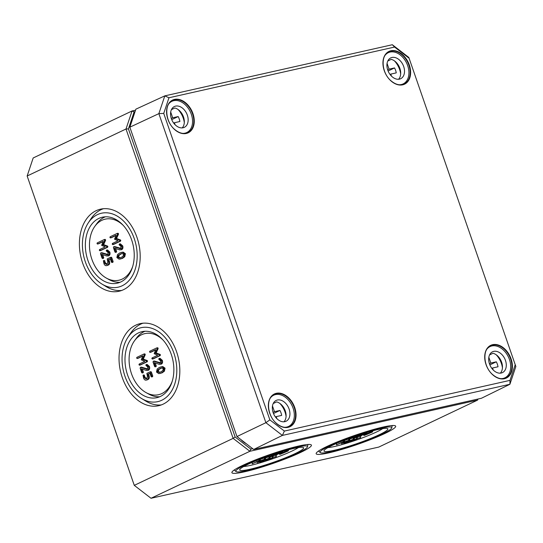 <?xml version="1.0" encoding="UTF-8"?>
<svg xmlns="http://www.w3.org/2000/svg" width="543" height="543" viewBox="0 0 543 543"><rect width="100%" height="100%" fill="white"/><g stroke="black" fill="none" stroke-linecap="round" stroke-linejoin="round"><path stroke-width="0.81" d="M352.142 440.224L353.615 439.62C354.667 439.09 354.62 438.941 353.473 439.172L344.153 443.088L348.26 442.165L345.687 442.647L352.142 440.224M348.26 442.165L348.117 441.737M344.031 442.735L344.181 443.176M344.323 442.599L344.445 442.966M349.923 440.448L349.468 439.117L350.092 440.278M349.665 439.036L353.045 437.93C354.192 437.706 354.24 437.855 353.188 438.377M353.615 439.62C354.667 439.09 354.62 438.941 353.473 439.172L353.045 437.93M365.039 434.095L366.518 433.484C367.563 432.961 367.516 432.812 366.376 433.036L357.056 436.952L361.156 436.036L358.584 436.518L365.039 434.095M361.156 436.036L361.014 435.601M356.934 436.599L357.084 437.047M357.219 436.463L357.348 436.837M362.636 433.762L362.826 434.319M362.839 433.701L362.989 434.142M366.518 433.484C367.563 432.961 367.516 432.812 366.376 433.036L366.24 432.656M355.936 435.961L355.611 436.511L360.233 434.828L354.627 437.597L362.303 434.047L357.077 435.574M354.294 436.626L354.627 437.597M355.346 436.165L355.611 436.511M353.432 436.83L350.493 438.432L355.041 436.267M349.543 438.228L349.706 438.703M369.525 433.287L365.235 435.018L369.07 432.941L371.358 432.113L369.525 433.287M371.358 432.113L371.005 432.208M364.468 435.384L372.349 432.058L372.125 431.746L368.975 432.819L364.231 435.072L364.468 435.384L364.02 434.475M372.349 432.058L371.88 431.047M342.518 443.455L349.38 440.088L343.794 442.131L344.629 441.208L343.665 441.473L336.775 444.744L343.23 441.887L342.708 442.647L347.33 440.964L342.518 443.455M341.391 442.755L341.723 443.726M342.429 442.26L342.708 442.647M336.803 444.832L336.348 443.509L336.911 443.244M344.629 441.208L344.14 440.271M344.405 440.509L348.952 438.853L349.407 440.183M354.104 438.357L357.151 437.013L357.579 438.249L353.731 439.973L355.482 439.966L349.923 441.887L356.303 439.782C357.342 439.253 357.294 439.104 356.16 439.335L354.932 439.613L357.226 438.52L360.477 437.692L357.579 438.249M360.477 437.692L360.029 436.382M356.303 439.782C357.342 439.253 357.294 439.104 356.16 439.335L356.065 439.07M353.608 439.626L353.758 440.068M327.911 447.602A31.297 3.496 160.9 0 0 355.998 440.176A31.297 3.496 160.9 0 0 382.666 428.637M267.875 459.168L269.348 458.557C270.4 458.034 270.353 457.885 269.206 458.109L259.887 462.025L263.993 461.109L261.421 461.591L267.875 459.168M263.993 461.109L263.85 460.674M259.764 461.672L259.914 462.12M260.056 461.536L260.178 461.91M265.656 459.392L265.201 458.061L265.826 459.215M265.398 457.98L268.778 456.873C269.925 456.643 269.973 456.792 268.921 457.321M269.348 458.557C270.4 458.034 270.353 457.885 269.206 458.109L268.778 456.873M280.772 453.032L282.251 452.428C283.297 451.898 283.249 451.749 282.109 451.98L272.79 455.896L276.889 454.973L274.317 455.455L280.772 453.032M276.889 454.973L276.747 454.545M272.667 455.543L272.817 455.984M272.953 455.407L273.081 455.774M278.369 452.706L278.559 453.256M278.573 452.638L278.722 453.086M282.251 452.428C283.297 451.898 283.249 451.749 282.109 451.98L281.973 451.6M271.67 454.905L271.344 455.455L275.966 453.772L270.36 456.541L278.036 452.991L272.81 454.518M270.027 455.563L270.36 456.541M271.079 455.109L271.344 455.455M269.165 455.767L265.439 457.647L270.781 455.21M265.276 457.165L265.439 457.647M285.258 452.231L280.969 453.962L284.803 451.885L287.091 451.05L285.258 452.231M287.091 451.05L286.738 451.145M280.202 454.328L288.082 451.002L287.858 450.69L284.708 451.756L279.964 454.016L280.202 454.328L279.754 453.419M288.082 451.002L287.614 449.991M258.251 462.398L265.113 459.032L259.527 461.075L260.362 460.145L259.398 460.41L252.509 463.688L258.963 460.824L258.441 461.584L263.063 459.901L258.251 462.398M257.124 461.699L257.457 462.67M258.163 461.204L258.441 461.584M252.536 463.776L252.081 462.446L252.644 462.181M260.362 460.145L259.873 459.215M260.138 459.446L264.685 457.797L265.14 459.12M269.837 457.294L272.885 455.95M273.312 457.192L269.464 458.916L271.133 458.638L270.441 459.269L265.629 460.735L272.036 458.72C273.075 458.197 273.027 458.048 271.894 458.272L270.665 458.55L272.959 457.464L276.211 456.636L273.312 457.192L272.891 455.971M276.211 456.636L275.763 455.326M272.036 458.72C273.075 458.197 273.027 458.048 271.894 458.272L271.799 458.014M269.342 458.563L269.491 459.005M243.644 466.539A31.297 3.496 160.9 0 0 271.731 459.113A31.297 3.496 160.9 0 0 298.399 447.581M148.524 370.211L147.608 370.421C148.721 369.708 149.033 368.473 148.558 366.715L146.06 364.665L145.877 365.398L147.791 367.082L147.228 369.308L140.576 367.38L140.135 368.134L141.675 372.593L142.252 372.966L142.442 372.226L141.241 368.772L146.332 370.435L148.524 370.211C149.63 369.505 149.949 368.269 149.468 366.511L148.558 366.715M142.347 369.131L143.352 372.023L143.162 372.763L142.585 372.389L143.162 372.763M141.675 372.593L142.252 372.966M148.137 369.097L141.485 367.177L140.325 367.394M147.228 369.308L146.501 369.328L147.411 369.125M149.468 366.511L147.146 364.441L146.06 364.665M161.42 364.081L160.511 364.285C161.617 363.572 161.936 362.344 161.454 360.586L158.963 358.529L158.773 359.269L160.694 360.952L160.124 363.172L153.479 361.244L153.031 361.998L154.579 366.457L155.149 366.837L155.339 366.097L154.144 362.636L159.228 364.299L161.42 364.081C162.533 363.369 162.846 362.14 162.364 360.382L161.454 360.586M155.25 362.995L156.255 365.894L156.065 366.627L155.488 366.253L156.065 366.627M154.579 366.457L155.149 366.837M161.033 362.968L154.388 361.041L153.221 361.258M160.124 363.172L159.398 363.192L160.307 362.989M162.364 360.382L160.049 358.312L158.963 358.529M156.642 347.961L157.212 348.334L158.122 348.131L157.551 347.758L158.101 348.715L156.153 352.964L160.11 354.423L160.253 355.556L153.364 358.828L152.787 358.455L153.364 358.828L152.447 359.038L159.337 355.76L159.201 354.627L155.244 353.174L157.192 348.918L156.642 347.961L149.753 351.24L149.563 351.973L150.133 352.346L155.766 349.672L154.158 353.683L157.701 355.244L152.067 357.925L151.877 358.658L152.447 359.038L151.877 358.658M155.631 349.964L151.049 352.142L149.563 351.973M156.153 352.964L155.244 353.174M160.911 371.88L159.011 372.437L157.273 371.67L158.061 369.681L161.644 367.991L163.395 368.758L162.601 370.733L160.911 371.88M159.608 372.342L160.063 372.22M161.468 368.011L158.97 369.478L158.183 371.466L159.927 372.233M161.013 368.093L161.644 367.991M156.506 372.03L158.76 373.632L161.298 372.993L163.491 371.378L164.162 368.392L161.909 366.783L159.37 367.421L157.165 369.043L156.506 372.03M160.823 366.905L162.819 366.579L165.072 368.188L164.407 371.174L162.208 372.79L159.846 373.509M143.739 354.09L144.316 354.47L145.225 354.26L144.648 353.887L145.205 354.844L143.257 359.099L147.214 360.552L147.35 361.686L140.461 364.964L139.89 364.591L140.461 364.964L139.551 365.167L146.44 361.889L146.298 360.762L142.347 359.303L144.295 355.047L143.739 354.09L136.85 357.369L136.66 358.108L137.236 358.482L142.87 355.801L141.261 359.819L144.798 361.373L139.164 364.054L138.974 364.794L139.551 365.167L138.974 364.794M142.734 356.093L138.146 358.278L136.66 358.108M143.257 359.099L142.347 359.303M149.983 373.408L147.621 374.303L149.916 373.211L151.076 376.557L151.646 376.93L151.836 376.197L150.486 372.294L151.395 372.084L150.825 371.711L151.395 372.084L152.746 375.994L152.556 376.727L151.986 376.353L152.556 376.727M149.909 371.914L150.486 372.294L149.909 371.914L146.854 373.374L147.438 376.347L146.868 378.559L145.891 378.994M151.076 376.557L151.646 376.93M148.531 374.1L149.108 375.763C149.583 377.521 149.271 378.756 148.164 379.469L147.255 379.672C148.361 378.96 148.673 377.731 148.198 375.973L147.621 374.303M146.094 378.926L144.37 377.799L143.596 375.566L143.019 375.193L143.61 378.166C144.302 379.801 145.259 380.426 146.481 380.039L147.391 379.835M143.019 375.193L144.506 375.362L143.936 374.989L145.28 377.595L147.01 378.722M163.083 340.088A31.297 22.087 -102.7 0 0 141.526 334.766A31.297 22.087 -102.7 0 0 134.474 340.821A31.297 22.087 -102.7 0 0 146.115 392.63A31.297 22.087 -102.7 0 0 172.294 381.043M108.885 255.746L107.976 255.95C109.082 255.244 109.401 254.009 108.919 252.251L106.428 250.194L106.238 250.934L108.152 252.617L107.589 254.837L100.937 252.916L100.496 253.662L102.036 258.122L102.613 258.502L102.803 257.762L101.609 254.3L106.693 255.963L108.885 255.746C109.991 255.034 110.31 253.805 109.829 252.047L108.919 252.251M102.715 254.667L103.713 257.558L103.523 258.292L102.953 257.918L103.523 258.292M102.036 258.122L102.613 258.502M108.498 254.633L101.853 252.705L100.686 252.929M107.589 254.837L106.862 254.864L107.772 254.653M109.829 252.047L107.507 249.977L106.428 250.194M121.781 249.617L120.872 249.821C121.985 249.108 122.297 247.879 121.815 246.122L119.324 244.065L119.134 244.805L121.055 246.481L120.485 248.708L113.84 246.78L113.392 247.533L114.94 251.993L115.516 252.366L115.707 251.633L114.505 248.171L119.596 249.834L121.781 249.617C122.894 248.904 123.207 247.669 122.732 245.918L121.815 246.122M115.611 248.531L116.616 251.423L116.426 252.162L115.849 251.789L116.426 252.162M114.94 251.993L115.516 252.366M121.401 248.504L114.749 246.576L113.582 246.793M120.485 248.708L119.759 248.728L120.668 248.524M122.732 245.918L120.41 243.841L119.324 244.065M117.003 233.497L118.489 233.666L117.912 233.293L118.469 234.25L116.514 238.499L120.471 239.958L120.614 241.092L113.725 244.364L113.148 243.99L113.725 244.364L112.815 244.567L119.704 241.296L119.562 240.162L115.605 238.703L117.553 234.454L117.003 233.497L110.114 236.768L109.924 237.508L110.501 237.882L116.134 235.207L114.525 239.219L118.062 240.78L112.428 243.454L112.238 244.194L112.815 244.567L112.238 244.194M115.998 235.499L111.41 237.678L109.924 237.508M116.514 238.499L115.605 238.703M121.279 257.416L119.379 257.973L117.634 257.206L118.422 255.217L122.005 253.527L123.756 254.294L122.962 256.269L121.279 257.416M119.969 257.871L120.424 257.749M121.829 253.547L119.331 255.013L118.544 256.995L120.288 257.769M121.374 253.629L122.005 253.527M116.867 257.565L119.121 259.16L121.659 258.529L123.858 256.914L124.523 253.927L122.27 252.319L119.731 252.957L117.526 254.579L116.867 257.565M121.184 252.441L123.186 252.115L125.433 253.724L124.768 256.71L122.575 258.325L120.213 259.045M104.1 239.626L105.586 239.796L105.009 239.422L105.566 240.379L103.618 244.635L107.575 246.088L107.711 247.221L100.822 250.493L100.251 250.119L100.822 250.493L99.912 250.703L106.801 247.425L106.666 246.291L102.708 244.839L104.656 240.583L104.1 239.626L97.211 242.904L97.021 243.637L97.597 244.017L103.231 241.336L101.622 245.355L105.159 246.909L99.525 249.59L99.342 250.323L99.912 250.703L99.342 250.323M103.095 241.628L98.507 243.807L97.021 243.637M103.618 244.635L102.708 244.839M110.344 258.943L107.982 259.832L110.277 258.746L111.437 262.093L112.014 262.466L112.197 261.726L110.847 257.823L111.756 257.62L111.186 257.246L111.756 257.62L113.114 261.522L112.924 262.262L112.347 261.889L112.924 262.262M110.277 257.45L110.847 257.823L110.277 257.45L107.215 258.902L107.799 261.875L107.229 264.095L106.252 264.529M111.437 262.093L112.014 262.466M108.892 259.629L109.469 261.298C109.944 263.056 109.632 264.292 108.525 264.998L107.616 265.208C108.722 264.495 109.034 263.26 108.559 261.502L107.982 259.832M106.462 264.461L104.731 263.335L103.387 260.728L103.971 263.701C104.663 265.33 105.62 265.955 106.842 265.575L107.758 265.364M103.387 260.728L104.874 260.898L104.297 260.518L105.647 263.131L107.371 264.251M123.451 225.616A31.297 22.087 -102.7 0 0 101.894 220.302A31.297 22.087 -102.7 0 0 94.835 226.356A31.297 22.087 -102.7 0 0 106.482 278.159A31.297 22.087 -102.7 0 0 132.655 266.579M326.845 446.502A42.069 4.704 -19.1 0 1 369.776 430.572A42.069 4.704 -19.1 0 1 395.677 426.194A42.069 4.704 -19.1 0 1 357.464 444.405A42.069 4.704 -19.1 0 1 316.169 453.724A42.069 4.704 -19.1 0 1 326.845 446.502M329.723 445.851A37.901 4.235 160.9 0 0 320.275 452.59A37.901 4.235 160.9 0 0 357.314 443.964A37.901 4.235 160.9 0 0 391.754 427.843A37.901 4.235 160.9 0 0 369.484 431.19A37.901 4.235 160.9 0 0 329.723 445.851M332.54 445.219A33.822 3.781 -19.1 0 1 367.061 432.411A33.822 3.781 -19.1 0 1 387.885 428.889A33.822 3.781 -19.1 0 1 357.165 443.536A33.822 3.781 -19.1 0 1 323.961 451.029A33.822 3.781 -19.1 0 1 332.54 445.219M242.578 465.439A42.069 4.704 -19.1 0 1 285.509 449.516A42.069 4.704 -19.1 0 1 311.411 445.131A42.069 4.704 -19.1 0 1 273.197 463.349A42.069 4.704 -19.1 0 1 231.902 472.668A42.069 4.704 -19.1 0 1 242.578 465.439M245.456 464.794A37.901 4.235 160.9 0 0 236.008 471.534A37.901 4.235 160.9 0 0 273.048 462.907A37.901 4.235 160.9 0 0 307.487 446.78A37.901 4.235 160.9 0 0 285.218 450.127A37.901 4.235 160.9 0 0 245.456 464.794M248.273 464.163A33.822 3.781 -19.1 0 1 282.794 451.355A33.822 3.781 -19.1 0 1 303.618 447.832A33.822 3.781 -19.1 0 1 272.898 462.48A33.822 3.781 -19.1 0 1 239.694 469.966A33.822 3.781 -19.1 0 1 248.273 464.163M135.75 325.169A42.069 29.689 77.3 0 1 140.454 323.574A42.069 29.689 77.3 0 1 178.396 358.163A42.069 29.689 77.3 0 1 158.909 405.655A42.069 29.689 77.3 0 1 121.333 374.582A42.069 29.689 77.3 0 1 135.75 325.169M143.006 323.194A42.008 29.641 -102.7 0 0 140.786 324.096A42.008 29.641 -102.7 0 0 130.537 333.348L127.856 337.427A37.901 26.743 -102.7 0 0 141.594 398.521A37.901 26.743 -102.7 0 0 176.706 367.02A37.901 26.743 -102.7 0 0 137.107 329.078A37.901 26.743 -102.7 0 0 127.856 337.427M141.594 398.521L145.762 401.06A42.008 29.641 -102.7 0 0 161.373 404.908M145.008 331.271A33.754 23.817 -102.7 0 0 143.922 331.746A33.754 23.817 -102.7 0 0 136.313 338.269L134.474 340.821M146.115 392.63L148.87 394.143A33.754 23.817 -102.7 0 0 159.723 396.75M138.431 332.907A33.822 23.872 77.3 0 1 142.212 331.624A33.822 23.872 77.3 0 1 172.715 359.439A33.822 23.872 77.3 0 1 157.049 397.625A33.822 23.872 77.3 0 1 126.838 372.641A33.822 23.872 77.3 0 1 138.431 332.907M96.111 210.698A42.069 29.689 77.3 0 1 100.815 209.103A42.069 29.689 77.3 0 1 138.757 243.692A42.069 29.689 77.3 0 1 119.27 291.191A42.069 29.689 77.3 0 1 81.701 260.117A42.069 29.689 77.3 0 1 96.111 210.698M103.367 208.729A42.008 29.641 -102.7 0 0 101.147 209.632A42.008 29.641 -102.7 0 0 90.898 218.883L88.224 222.963A37.901 26.743 -102.7 0 0 101.955 284.057A37.901 26.743 -102.7 0 0 137.074 252.556A37.901 26.743 -102.7 0 0 97.468 214.614A37.901 26.743 -102.7 0 0 88.224 222.963M101.955 284.057L106.123 286.595A42.008 29.641 -102.7 0 0 121.734 290.444M105.369 216.806A33.754 23.817 -102.7 0 0 104.29 217.275A33.754 23.817 -102.7 0 0 96.674 223.804L94.835 226.356M106.482 278.159L109.238 279.679A33.754 23.817 -102.7 0 0 120.091 282.279M98.792 218.442A33.822 23.872 77.3 0 1 102.579 217.159A33.822 23.872 77.3 0 1 133.083 244.968A33.822 23.872 77.3 0 1 117.41 283.161A33.822 23.872 77.3 0 1 87.206 258.176A33.822 23.872 77.3 0 1 98.792 218.442M135.533 110.195L132.037 110.976L33.184 157.965L27.15 175.993L126.003 129.003L233.13 438.371L249.875 451.281L477.623 400.089L378.77 447.079L151.022 498.27L134.277 485.361L27.15 175.993L134.277 485.361L233.13 438.371L235.112 436.972L128.426 128.888L134.107 111.912L135.024 111.709M252.739 448.708L250.873 449.122L235.112 436.972M151.022 498.27L249.875 451.281L250.873 449.122M477.65 399.112L477.623 400.089L477.976 399.037M128.426 128.888L126.003 129.003L132.037 110.976L134.107 111.912M163.735 113.406L168.968 97.767L394.578 47.051L409.103 58.25L515.232 364.72L509.999 380.358L284.383 431.074L269.857 419.875L163.735 113.406L158.861 113.636L265.887 422.692L282.387 435.418L509.904 384.274L515.85 366.505L515.232 364.72M509.999 380.358L509.904 384.274L481.444 398.257L253.703 449.448L236.965 436.545L129.845 127.191L236.965 436.545L265.887 422.692L269.857 419.875M168.968 97.767L164.807 95.867L158.861 113.636L129.845 127.191L135.872 109.17L164.807 95.867L392.324 44.73L394.578 47.051M409.103 58.25L408.831 57.449L392.324 44.73M284.383 431.074L282.387 435.418L253.703 449.448M272.471 405.926L274.466 411.689L279.95 410.454A11.532 8.07 -115.4 0 1 281.668 415.402L276.183 416.637L276.876 418.646M276.183 416.637L275.45 416.983M279.95 410.454L273.496 413.522M274.466 411.689L273.061 412.354M286.08 416.481A17.295 12.102 64.6 0 0 279.876 403.429M283.989 421.789A11.532 8.07 64.6 0 0 285.156 410.549A11.532 8.07 64.6 0 0 276.645 401.901L273.204 403.537M273.156 412.626A11.532 8.07 -115.4 0 1 276.177 400.422A11.532 8.07 -115.4 0 1 288.414 407.372A11.532 8.07 -115.4 0 1 286.073 421.246A11.532 8.07 -115.4 0 1 273.156 412.626M270.557 397.741A17.295 12.102 -115.4 0 1 273.699 395.209A17.295 12.102 -115.4 0 1 292.053 405.641A17.295 12.102 -115.4 0 1 288.55 426.452A17.295 12.102 -115.4 0 1 284.607 427.293M488.836 357.294L490.831 363.057L496.309 361.821A11.532 8.07 -115.4 0 1 498.026 366.769L492.542 368.005L493.234 370.014M492.542 368.005L491.809 368.351M496.309 361.821L489.854 364.889M490.831 363.057L489.426 363.722M502.438 367.849A17.295 12.102 64.6 0 0 496.234 354.796M500.347 373.156A11.532 8.07 64.6 0 0 501.522 361.916A11.532 8.07 64.6 0 0 493.003 353.269L489.562 354.905M489.514 363.993A11.532 8.07 -115.4 0 1 492.535 351.789A11.532 8.07 -115.4 0 1 504.773 358.74A11.532 8.07 -115.4 0 1 502.438 372.613A11.532 8.07 -115.4 0 1 489.514 363.993M486.922 349.108A17.295 12.102 -115.4 0 1 490.057 346.577A17.295 12.102 -115.4 0 1 508.418 357.002A17.295 12.102 -115.4 0 1 504.909 377.819A17.295 12.102 -115.4 0 1 500.972 378.661M170.699 112.028L172.694 117.79L178.179 116.555A11.532 8.07 -115.4 0 1 179.896 121.503L174.412 122.738L175.104 124.747M174.412 122.738L173.679 123.085M178.179 116.555L171.724 119.623M172.694 117.79L171.289 118.455M184.308 122.582A17.295 12.102 64.6 0 0 178.104 109.53M182.217 127.89A11.532 8.07 64.6 0 0 183.385 116.65A11.532 8.07 64.6 0 0 174.873 108.003L171.432 109.638M171.384 118.727A11.532 8.07 -115.4 0 1 174.405 106.523A11.532 8.07 -115.4 0 1 186.643 113.473A11.532 8.07 -115.4 0 1 184.301 127.347A11.532 8.07 -115.4 0 1 171.384 118.727M168.785 103.842A17.295 12.102 -115.4 0 1 171.927 101.31A17.295 12.102 -115.4 0 1 190.281 111.736A17.295 12.102 -115.4 0 1 186.778 132.553A17.295 12.102 -115.4 0 1 182.835 133.395M387.064 63.388L389.06 69.158L394.537 67.923A11.532 8.07 -115.4 0 1 396.254 72.871L390.77 74.106L391.462 76.108M390.77 74.106L390.037 74.452M394.537 67.923L388.082 70.99M389.06 69.158L387.654 69.823M400.666 73.95A17.295 12.102 64.6 0 0 394.462 60.897M398.576 79.258A11.532 8.07 64.6 0 0 399.75 68.018A11.532 8.07 64.6 0 0 391.231 59.363L387.79 61.006M387.743 70.095A11.532 8.07 -115.4 0 1 390.763 57.884A11.532 8.07 -115.4 0 1 403.001 64.841A11.532 8.07 -115.4 0 1 400.666 78.715A11.532 8.07 -115.4 0 1 387.743 70.095M385.15 55.21A17.295 12.102 -115.4 0 1 388.286 52.678A17.295 12.102 -115.4 0 1 406.646 63.103A17.295 12.102 -115.4 0 1 403.137 83.921A17.295 12.102 -115.4 0 1 399.2 84.762M351.837 439.789L351.966 440.149M364.74 433.653L364.862 434.013M367.346 433.708L367.516 434.19M366.118 433.667L366.247 434.027M368.677 431.943L368.975 432.819M343.359 440.577L343.665 441.473M344.282 440.217L344.615 441.174M348.436 439.009L348.864 440.251M356.357 437.285L356.785 438.52M350.459 440.855L350.69 441.52M352.027 440.264L352.332 441.154M354.559 439.884L354.708 440.332M267.57 458.726L267.699 459.086M280.473 452.597L280.595 452.957M283.079 452.652L283.249 453.133M281.851 452.604L281.98 452.964M284.41 450.887L284.708 451.756M259.092 459.521L259.398 460.41M260.016 459.154L260.348 460.118M264.169 457.953L264.597 459.188M272.091 456.229L272.518 457.464M266.192 459.799L266.423 460.464M267.76 459.208L268.066 460.091M270.292 458.828L270.441 459.269M143.352 372.023L142.442 372.226M141.234 367.19L140.461 367.36M146.977 364.462L146.182 364.638M156.255 365.894L155.339 366.097M154.131 361.054L153.357 361.231M159.873 358.326L159.079 358.502M160.253 355.556L159.337 355.76M157.551 347.758L156.832 347.92M158.101 348.715L157.192 348.918M160.11 354.423L159.201 354.627M160.443 354.817L159.527 355.02M158.183 371.466L157.273 371.67M158.97 369.478L158.061 369.681M160.667 368.33L159.757 368.534M162.819 366.579L161.909 366.783M165.072 368.188L164.162 368.392M164.407 371.174L163.491 371.378M162.208 372.79L161.298 372.993M147.35 361.686L146.44 361.889M144.648 353.887L143.936 354.05M145.205 354.844L144.295 355.047M147.214 360.552L146.298 360.762M147.54 360.952L146.63 361.156M150.825 371.711L150.106 371.874M152.746 375.994L151.836 376.197M149.108 375.763L148.198 375.973M148.164 379.469L147.255 379.672M145.28 377.595L144.37 377.799M103.713 257.558L102.803 257.762M101.595 252.719L100.822 252.895M107.338 249.99L106.543 250.174M116.616 251.423L115.707 251.633M114.492 246.59L113.725 246.766M120.234 243.861L119.44 244.038M120.614 241.092L119.704 241.296M117.912 233.293L117.2 233.449M118.469 234.25L117.553 234.454M120.471 239.958L119.562 240.162M120.804 240.352L119.894 240.556M118.544 256.995L117.634 257.206M119.331 255.013L118.422 255.217M121.028 253.866L120.118 254.07M123.186 252.115L122.27 252.319M125.433 253.724L124.523 253.927M124.768 256.71L123.858 256.914M122.575 258.325L121.659 258.529M107.711 247.221L106.801 247.425M105.009 239.422L104.297 239.585M105.566 240.379L104.656 240.583M107.575 246.088L106.666 246.291M107.901 246.481L106.991 246.685M111.186 257.246L110.467 257.409M113.114 261.522L112.197 261.726M109.469 261.298L108.559 261.502M108.525 264.998L107.616 265.208M105.647 263.131L104.731 263.335M240.8 439.504A20.098 14.057 64.6 0 0 246.176 443.645M492.65 344.669A18.136 12.686 64.6 0 0 490.641 372.647A18.136 12.686 64.6 0 0 512.354 367.767A18.136 12.686 64.6 0 0 492.65 344.669M485.965 364.373A17.804 12.455 -115.4 0 1 490.621 345.755A17.804 12.455 -115.4 0 1 492.549 345.076A17.804 12.455 -115.4 0 1 510.176 357.783A17.804 12.455 -115.4 0 1 505.906 377.914A17.804 12.455 -115.4 0 1 503.246 378.668A17.804 12.455 -115.4 0 1 488.524 369.763M276.292 393.302A18.136 12.686 64.6 0 0 274.283 421.28A18.136 12.686 64.6 0 0 295.996 416.4A18.136 12.686 64.6 0 0 276.292 393.302M390.879 50.77A18.136 12.686 64.6 0 0 388.869 78.749A18.136 12.686 64.6 0 0 410.583 73.868A18.136 12.686 64.6 0 0 390.879 50.77M174.52 99.403A18.136 12.686 64.6 0 0 172.511 127.381A18.136 12.686 64.6 0 0 194.224 122.501A18.136 12.686 64.6 0 0 174.52 99.403M269.606 413.006A17.804 12.455 -115.4 0 1 274.256 394.388A17.804 12.455 -115.4 0 1 276.19 393.709A17.804 12.455 -115.4 0 1 293.817 406.415A17.804 12.455 -115.4 0 1 289.541 426.547A17.804 12.455 -115.4 0 1 288.618 426.913A17.804 12.455 -115.4 0 1 272.165 418.395M167.835 119.107A17.804 12.455 -115.4 0 1 172.484 100.489A17.804 12.455 -115.4 0 1 174.418 99.81A17.804 12.455 -115.4 0 1 192.046 112.516A17.804 12.455 -115.4 0 1 187.769 132.648A17.804 12.455 -115.4 0 1 174.127 129.051A17.804 12.455 -115.4 0 1 170.393 124.496M384.193 70.475A17.804 12.455 -115.4 0 1 388.849 51.857A17.804 12.455 -115.4 0 1 389.928 51.415A17.804 12.455 -115.4 0 1 390.777 51.178A17.804 12.455 -115.4 0 1 408.404 63.884A17.804 12.455 -115.4 0 1 404.135 84.016A17.804 12.455 -115.4 0 1 386.752 75.864M348.307 441.663L348.443 442.05M343.841 442.823L343.97 443.203M349.577 440.088L349.712 440.468M353.941 437.868L354.369 439.111M361.21 435.534L361.346 435.92M356.744 436.694L356.873 437.067M362.48 433.952L362.615 434.339M367.068 432.411L367.265 432.975M353.988 436.382L354.416 437.624M355.319 436.172L355.441 436.518M349.346 438.296L349.488 438.73M363.389 434.19L363.824 435.432M372.335 430.463L372.763 431.705M341.085 442.518L341.513 443.753M342.409 442.274L342.545 442.654M336.165 443.624L336.592 444.86M344.208 439.945L344.635 441.188M349.163 438.832L349.59 440.068M360.233 436.341L360.661 437.577M356.846 438.696L357.05 439.273M349.285 440.672L349.712 441.907M353.412 439.715L353.541 440.088M264.041 460.607L264.176 460.993M259.574 461.767L259.703 462.141M265.31 459.025L265.446 459.412M269.674 456.812L270.102 458.048M276.944 454.471L277.079 454.858M272.477 455.638L272.606 456.011M278.213 452.896L278.349 453.283M282.801 451.348L282.998 451.919M269.722 455.326L270.149 456.561M271.052 455.115L271.174 455.462M265.079 457.24L265.228 457.668M279.122 453.133L279.557 454.369M288.068 449.407L288.496 450.642M256.819 461.455L257.246 462.697M258.142 461.217L258.278 461.591M251.898 462.561L252.325 463.803M259.941 458.889L260.368 460.125M264.896 457.769L265.323 459.011M275.966 455.285L276.394 456.52M272.579 457.64L272.783 458.211M265.018 459.616L265.446 460.851M269.145 458.652L269.274 459.032M143.06 372.797L142.151 373M141.302 367.163L140.386 367.367M147.031 364.434L146.121 364.645M155.963 366.668L155.047 366.871M154.198 361.034L153.289 361.238M159.934 358.305L159.024 358.509M153.262 358.869L152.345 359.072M150.947 352.183L150.031 352.387M157.653 347.724L156.737 347.927M140.359 364.998L139.449 365.201M138.044 358.312L137.135 358.516M144.75 353.853L143.841 354.056M150.927 371.677L150.011 371.88M152.461 376.767L151.545 376.971M144.038 374.948L143.121 375.152M103.421 258.332L102.512 258.536M101.663 252.699L100.754 252.902M107.399 249.97L106.482 250.174M116.324 252.196L115.415 252.407M114.559 246.57L113.65 246.773M120.295 243.841L119.385 244.045M113.623 244.398L112.713 244.608M111.308 237.712L110.399 237.922M118.014 233.252L117.105 233.463M100.72 250.533L99.81 250.737M98.405 243.848L97.496 244.051M105.111 239.388L104.202 239.592M111.288 257.212L110.378 257.416M112.822 262.296L111.912 262.507M104.399 260.484L103.489 260.688M391.754 427.843L392.189 425.536M320.275 452.59L318.51 451.05M307.487 446.78L307.922 444.479M236.008 471.534L234.243 469.994M505.906 377.914C501.841 379.625 497.51 378.593 492.908 374.799C483.277 367.041 482.143 349.034 490.621 345.755M289.541 426.547C285.482 428.264 281.152 427.226 276.543 423.431C266.918 415.673 265.785 397.673 274.256 394.388M187.769 132.648C183.71 134.359 179.38 133.327 174.771 129.533C165.147 121.775 164.013 103.767 172.484 100.489M404.135 84.016C400.069 85.726 395.738 84.688 391.136 80.9C381.505 73.142 380.371 55.135 388.849 51.857M273.699 395.209L271.907 396.064M288.55 426.452L286.758 427.307M490.057 346.577L488.272 347.432M504.909 377.819L503.123 378.675M171.927 101.31L170.135 102.165M186.778 132.553L184.987 133.408M388.286 52.678L386.501 53.533M403.137 83.921L401.352 84.776"/></g></svg>
